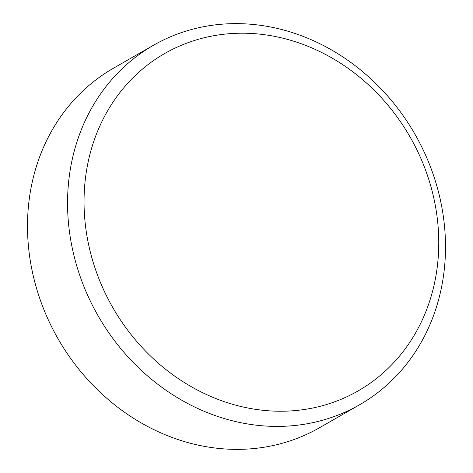 <?xml version="1.0" encoding="UTF-8"?>
<svg xmlns="http://www.w3.org/2000/svg" width="473" height="473" viewBox="0 0 473 473"><rect width="100%" height="100%" fill="white"/><g stroke="black" fill="none" stroke-linecap="round" stroke-linejoin="round"><path stroke-width="0.71" d="M359.592 404.758L319.535 427.728A207.192 182.602 -119.8 0 1 267.127 446.719A207.192 182.602 -119.8 0 1 44.231 310.412A207.192 182.602 -119.8 0 1 113.408 68.242L153.465 45.272A207.192 182.602 -119.8 0 1 205.873 26.281A207.192 182.602 -119.8 0 1 428.769 162.588A207.192 182.602 -119.8 0 1 359.592 404.758A207.192 182.602 -119.8 0 1 307.184 423.755A207.192 182.602 -119.8 0 1 84.289 287.442A207.192 182.602 -119.8 0 1 153.465 45.272M308.946 408.743A194.456 171.374 60.2 0 0 432.275 191.648A194.456 171.374 60.2 0 0 213.861 35.7A194.456 171.374 60.2 0 0 90.526 252.795A194.456 171.374 60.2 0 0 308.946 408.743"/></g></svg>
